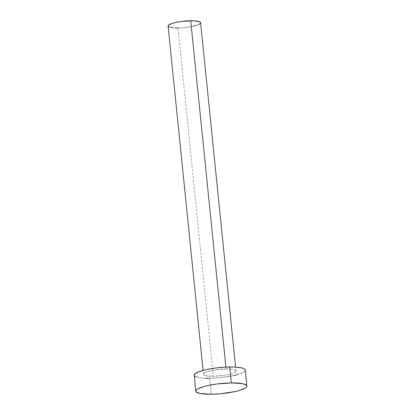 <?xml version="1.0" encoding="UTF-8"?>
<svg xmlns="http://www.w3.org/2000/svg" width="415" height="415" viewBox="0 0 415 415"><rect width="100%" height="100%" fill="white"/><g stroke="black" fill="none" stroke-linecap="round" stroke-linejoin="round"><path stroke-width="0.31" stroke-dasharray="2.08 1.56" d="M226.102 369.039L225.905 367.093L226.102 369.039L213.658 370.227L208.351 371.441L204.771 372.836L203.475 374.2L204.652 375.331L208.128 376.052L213.367 376.255A16.341 3.232 -5.8 0 1 203.48 374.299A16.341 3.232 -5.8 0 1 226.102 369.039A16.341 3.232 -5.8 0 1 235.99 370.994A16.341 3.232 -5.8 0 1 213.367 376.255L225.812 375.061L231.119 373.853L234.693 372.457L235.995 371.093L234.812 369.962L231.342 369.241L226.102 369.039M168.101 26.01A16.341 3.232 174.2 0 0 177.988 27.966L213.367 376.255L177.988 27.966A16.341 3.232 174.2 0 0 200.611 22.706M194.189 375.243A25.678 5.073 174.2 0 0 209.731 378.314L211.349 394.25L209.731 378.314A25.678 5.073 174.2 0 0 245.281 370.05L244.746 371.249L243.242 372.348L237.629 374.543M233.723 375.549L219.488 377.769L209.731 378.314M205.337 378.262L201.498 377.998L196.036 376.867M200.611 22.716L199.319 24.169M197.789 24.874L195.74 25.564M193.26 26.202L184.203 27.618L177.988 27.966M175.192 27.935L172.749 27.764M170.752 27.463L169.279 27.042M203.48 374.299L203.085 370.403M235.99 370.994L235.596 367.099"/><path stroke-width="0.62" d="M235.596 367.099L200.611 22.706A16.341 3.232 174.2 0 0 190.724 20.75L225.905 367.093L190.724 20.75A16.341 3.232 174.2 0 0 168.101 26.01L203.085 370.403M246.899 385.986L245.281 370.05A25.678 5.073 174.2 0 0 229.739 366.979L231.357 382.91L229.739 366.979A25.678 5.073 174.2 0 0 194.189 375.243L195.807 391.174A25.678 5.073 -5.8 0 1 231.357 382.91A25.678 5.073 -5.8 0 1 246.899 385.986A25.678 5.073 -5.8 0 1 211.349 394.25A25.678 5.073 -5.8 0 1 195.807 391.174M196.036 376.867L194.63 376.042L194.184 375.093L194.723 374.045L198.629 371.83L205.747 369.744L214.991 368.1L224.961 367.145L234.133 367.026L241.115 367.768L243.434 368.427L244.84 369.251L245.281 370.201M237.629 374.543L233.723 375.549M209.731 378.314L205.337 378.262M211.349 394.25L199.973 393.462L196.248 391.978L195.807 391.023L196.342 389.981L197.841 388.876L203.459 386.687L207.365 385.68L216.609 384.031L231.357 382.91L242.734 383.704L246.458 385.182L246.899 386.137L246.365 387.185L244.86 388.284L239.248 390.479L235.341 391.485L221.107 393.705L211.349 394.25M169.279 27.042L168.101 25.912L168.443 25.248L170.923 23.837L175.452 22.509L181.339 21.461L193.52 20.781L199.439 21.673L200.616 22.804M199.319 24.169L197.789 24.874M195.74 25.564L193.26 26.202M177.988 27.966L175.192 27.935M172.749 27.764L170.752 27.463"/></g></svg>
